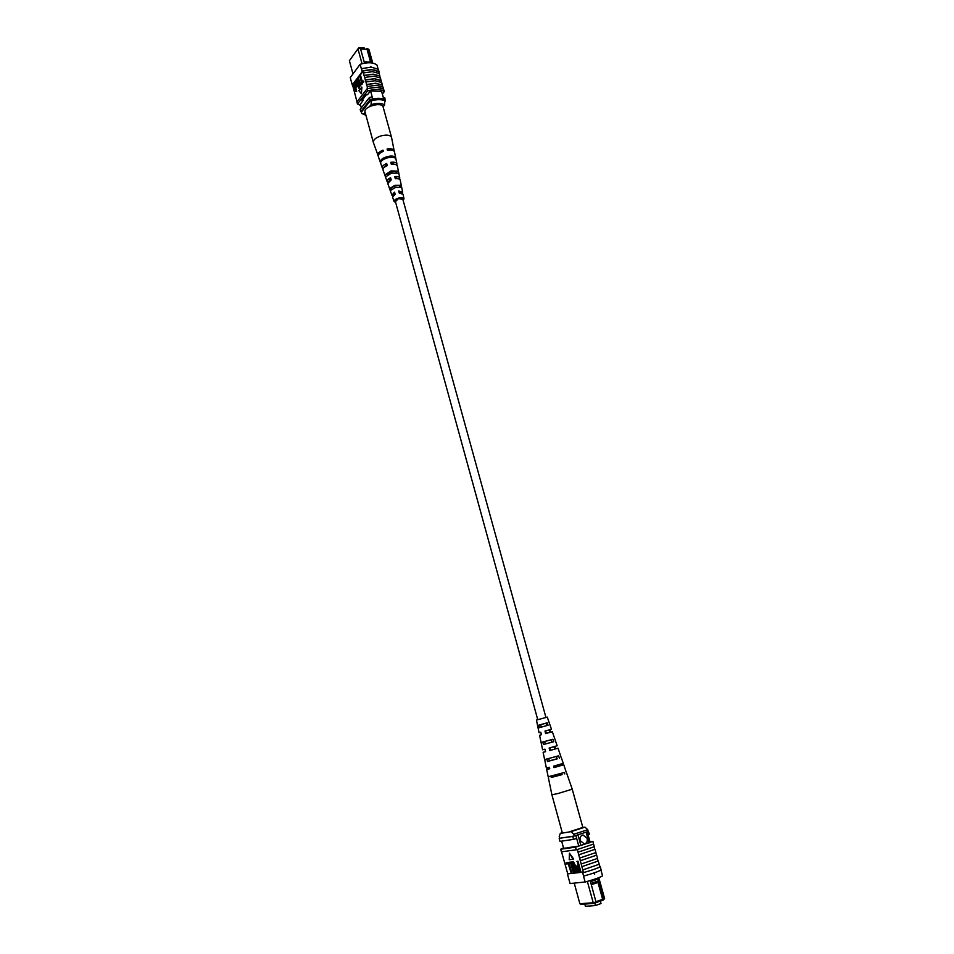 <?xml version="1.0" encoding="UTF-8"?>
<svg xmlns="http://www.w3.org/2000/svg" width="954" height="954" viewBox="0 0 954 954"><rect width="100%" height="100%" fill="white"/><g stroke="black" fill="none" stroke-linecap="round" stroke-linejoin="round"><path stroke-width="1.43" d="M545.938 717.432L402.779 199.064L400.716 198.277C397.436 198.67 395.624 199.624 395.29 201.127L537.746 719.686M362.043 63.703L357.953 48.881L358.871 47.7L364.249 47.974L364.535 48.988M358.871 47.7L359.038 48.296M358.263 48.487L360.373 48.272L357.953 48.881L349.391 60.722L352.992 73.923M360.517 48.785L367.051 49.334L360.588 49M372.752 63.119L368.948 49.417L367.016 48.451L366.551 49.083M371.5 62.916L364.261 62.153L364.535 63.167M360.266 104.105L361.304 107.909M370.546 90.928L372.775 98.977M381.588 91.274L383.77 99.144M361.518 111.976L360.791 111.618L370.021 99.776L371.273 99.466M370.021 99.776L369.401 97.499L360.183 109.364L360.791 111.618M369.401 97.499L372.191 96.879M383.234 97.201L384.891 97.94L385.154 100.659M367.051 49.334L370.581 62.058L371.404 62.463L367.564 48.63M360.373 48.272L364.261 62.153M370.581 62.058L364.106 61.771M369.603 106.526L371.046 104.69L371.38 99.323C377.176 97.845 381.683 97.976 384.891 99.705L384.545 105.023C381.695 102.865 377.188 102.758 371.046 104.69M383.091 106.848L384.545 105.023M361.769 113.466L365.12 114.945L361.769 113.466L361.411 112.107L371.38 99.323M371.762 100.695C377.557 99.216 382.053 99.335 385.273 101.064M363.689 114.051L365.096 112.262M365.12 114.945L365.907 115.231M370.486 66.708L371.559 67.138M381.051 80.661L380.479 78.025L373.813 76.189L364.726 77.441L365.299 80.088L374.409 78.8L381.051 80.661L381.54 82.39M379.799 76.153L379.239 73.53L372.561 71.669L363.486 72.909L364.058 75.557L373.157 74.281L379.799 76.153L380.288 77.894M382.304 85.168L381.743 82.533L375.065 80.72L365.978 81.972L366.551 84.62L375.661 83.332L382.304 85.168L382.792 86.909M367.791 88.567L376.89 87.291L383.556 89.08L382.995 87.041L376.317 85.252L367.23 86.516L367.469 91.012C375.005 88.794 380.634 88.972 384.355 91.536L382.363 94.076M382.423 85.013L375.757 83.213L366.67 84.465M363.486 72.909L362.15 71.121L372 69.642L379.036 71.8L378.356 69.332L371.309 67.162L361.459 68.628L362.043 71.276C369.544 69.07 375.172 69.296 378.905 71.944L379.036 73.386M379.919 75.998L373.252 74.162L364.166 75.402M381.171 80.506L374.505 78.681L365.418 79.933M353.719 83.809L355.079 82.271L356.021 83.845L355.282 88.114L355.866 91.644L353.719 83.809L352.634 85.276L357.011 101.875M352.634 85.276L351.477 82.092L352.145 84.548M378.13 69.153L376.973 65.003C373.229 62.308 367.612 62.07 360.123 64.276L350.261 77.632L351.477 82.092M383.556 89.08L384.355 91.536M362.937 71.478L360.004 75.414L361.912 82.39L363.057 80.875L363.868 81.817L361.876 83.69L359.706 75.783L358.251 77.739L360.564 84.167M359.706 75.783L360.564 75.426L362.317 81.841M361.983 83.69L360.123 86.003L357.965 78.121L357.5 78.753L359.3 83.296L359.384 87.899L358.609 88.09M357.213 79.122L358.74 83.284L358.823 87.875L356.999 85.586L355.77 81.066L356.605 80.708L358.513 87.017L357.213 79.122L356.057 80.696M356.772 84.751L355.842 88.138L356.701 91.298L355.866 91.644M355.15 82.282L356.319 83.093M361.375 93.719L361.9 87.136L358.74 90.535L361.375 93.719L361.339 87.112M367.23 86.516L366.551 84.62M365.978 81.972L365.299 80.088M364.726 77.441L364.058 75.557M355.77 81.078L354.649 82.569M360.123 64.276L361.363 68.783M362.15 71.121L361.459 68.628M360.648 105.5L357.464 104.034L367.469 91.012M366.908 88.96L356.903 102.018L357.464 104.034M383.436 89.223C379.811 87.005 374.564 86.838 367.672 88.71M362.735 99.419L363.033 100.516L361.912 100.492L366.348 94.72L367.481 94.756L370.414 90.952L381.612 91.381M360.326 104.296L363.033 100.516M362.162 71.729L352.264 84.989M355.031 87.208L355.747 84.262L355.186 83.272L354.244 84.357L355.031 87.208M354.244 84.357L355.437 86.659M355.448 83.511L354.805 84.369M356.045 80.696L358.549 86.981M357.965 78.121L360.159 84.703L361.292 83.201L362.115 84.143M361.542 84.131L360.123 86.003M363.057 80.875L363.868 81.817M363.307 81.794L361.876 83.69M394.288 151.459L391.545 137.364C390.305 135.039 386.871 134.526 381.242 135.826C375.84 137.603 373.193 139.785 373.336 142.373L378.201 155.884M391.545 137.364L383.138 107.027C382.089 101.458 363.069 106.693 365.036 112.012L365.048 112.083M390.818 178.517L388.862 181.308M383.293 151.269L382.661 151.603M386.919 164.422L384.379 167.26M394.717 192.684L393.036 194.759L393.525 195.296M389.936 188.32L394.896 185.279L400.775 185.291L401.193 187.413L395.493 187.425L390.663 190.359L389.936 188.32L391.45 187.902L391.844 189.095M391.45 187.902L395.075 185.851L400.775 185.291M385.094 174.737L390.949 170.957L397.973 171.136L398.39 173.234L391.534 173.091L385.81 176.752L385.094 174.737L387.062 174.177L387.336 175.023M387.062 174.177L391.176 171.732L397.973 171.136M383.794 159.33L387.3 157.672L391.247 157.279M402.922 199.589L398.557 198.515L395.433 201.652M395.648 202.427L394.097 201.521L392.571 197.156L395.159 194.282L394.574 192.136L391.856 195.117L387.789 183.538L391.2 179.901L390.603 177.766C387.992 179.006 386.811 180.246 387.074 181.51L387.944 182.381M387.074 181.51L383.031 169.979C382.733 168.476 384.14 167.01 387.241 165.591L386.656 163.456C383.46 164.911 382.017 166.413 382.315 167.964L378.297 156.492C377.939 154.691 379.62 152.962 383.317 151.316L382.983 150.112C379.239 151.769 377.534 153.511 377.891 155.347M382.315 167.964L383.091 168.858M391.856 195.117L392.869 195.964M394.097 201.521C393.99 200.233 395.433 199.1 398.45 198.122C401.574 197.395 403.423 197.609 403.995 198.79L403.137 200.364M387.336 157.899C383.675 159.032 381.457 160.522 380.706 162.347L380.3 161.202C381.051 159.342 383.281 157.839 387.002 156.695C390.782 155.74 393.501 155.86 395.159 157.052L395.409 158.245C393.752 157.076 391.068 156.969 387.336 157.899M394.288 150.827C393.632 149.051 391.235 148.43 387.085 148.955L387.419 150.172C391.51 149.647 393.883 150.267 394.527 152.02L396.936 163.945C396.387 162.43 394.336 161.882 390.782 162.311L391.367 164.434C394.837 164.028 396.828 164.565 397.365 166.032L399.786 178.004C399.356 176.776 397.675 176.311 394.729 176.621L395.326 178.756C398.164 178.47 399.798 178.923 400.215 180.103L402.648 192.148L398.7 190.979L399.297 193.125L403.077 194.258L403.995 198.79M396.733 165.102L396.936 163.945M399.487 179.197L399.786 178.004M402.218 193.388L402.648 192.148M396.208 172.567L396.005 171.684M399.547 186.96L399.249 185.72M388.266 150.052L387.443 150.172M394.813 164.386L391.057 163.253L391.378 164.434M398.152 178.756L394.944 177.361L395.338 178.756M401.312 193.149L401.455 192.446L398.855 191.515L399.309 193.125M380.3 161.202L381.743 160.797M393.668 157.47L395.159 157.052M387.431 150.112L387.085 148.955M391.057 163.253L390.782 162.311M394.944 177.361L394.729 176.621M600.316 900.993L601.02 903.533L595.451 905.561L585.398 906.3L584.79 904.082M595.451 905.561L594.783 903.14M584.349 843.944C586.722 843.217 587.652 841.333 587.115 838.292L582.918 834.941C580.569 835.68 579.65 837.564 580.175 840.593L584.361 843.944C586.734 843.217 587.664 841.333 587.139 838.292L582.906 834.941M595.952 901.745L602.654 899.312L597.967 882.426L598.361 880.9L597.836 879.111L590.478 881.711L590.979 883.487L598.337 880.888L603.441 899.24L604.609 898.596L598.802 877.668M574.225 883.106L579.877 903.748L593.233 902.734L587.354 881.401M596.011 901.947L595.701 902.889L593.901 903.39L593.233 902.734L596.011 901.947L590.979 883.487M590.478 881.711L590.121 880.614M597.598 878.133L597.836 879.111M604.609 898.596L603.131 900.182L595.773 902.651M593.901 903.39L581.081 904.368L579.877 903.748M590.144 842.299L587.247 831.876M589.071 842.978L586.114 832.317M580.926 845.626L577.981 834.965M578.78 846.091L575.87 835.573M563.599 848.261L561.644 841.142M588.177 831.28L589.524 834.094L588.046 834.726M576.669 838.471L573.557 839.353L572.746 836.431L559.831 838.232M574.141 836.038L572.746 836.431M573.557 839.353L559.986 841.392L559.199 838.506M603.131 900.182L603.441 899.24M602.654 899.312L602.403 900.23M597.967 882.426L591.277 884.799M597.168 878.288L597.86 879.075M562.371 833.033L560.32 833.355L559.199 836.539L559.676 838.256L574.308 836.014L573.819 834.261L571.064 831.649L568.954 831.983M562.228 832.52L560.32 833.355M571.064 831.649L584.957 827.13L587.747 829.706L588.224 831.447L574.308 836.014M587.747 829.706L573.819 834.261M584.957 827.13L582.834 827.464M594.533 872.767L594.664 874.293L594.092 873.005M600.018 866.769L600.209 866.745C597.192 868.426 591.373 870.453 582.763 872.791L582.608 872.815C591.241 870.465 597.049 868.45 600.018 866.769L599.553 866.208M599.029 864.36L599.851 866.172M600.937 870.072L602.558 875.879C599.601 877.62 593.793 879.66 585.136 882.009L570.051 883.523L567.427 873.9L583.323 871.98L577.325 849.525L593.579 844.075L577.325 849.525M583.323 871.98L582.441 872.218L583.669 876.058C592.279 873.709 598.098 871.682 601.115 869.965L600.209 866.745M585.136 882.009L583.502 876.07M580.235 860.746L596.488 855.201L595.773 852.637M596.488 855.201L580.414 860.723M581.308 863.966L597.562 858.397L596.667 855.178M581.857 866.649L598.122 861.057L597.407 858.493M598.122 861.057L582.035 866.626M582.93 869.881L599.195 864.264L598.289 861.045M578.052 852.172L594.306 846.711L593.579 844.075M578.613 854.844L594.867 849.358L594.151 846.782M594.867 849.358L578.78 854.82M579.674 858.063L595.928 852.554L595.034 849.334M566.199 862.774L568.298 862.511L571.088 872.731L568.202 863.752L566.521 863.966L566.199 862.774L568.906 862.404M569.24 863.632L571.673 872.528L571.088 872.731M569.371 862.249L571.482 861.987L574.296 872.23L573.282 872.481L570.802 863.43L569.121 863.644L569.371 862.249M573.449 863.012L575.429 872.111L574.415 872.361L572.805 866.447L572.746 861.832L573.461 861.605L576.562 867.949M577.134 870.024L577.635 871.861L576.621 872.111L575 866.184L573.115 863.024L574.845 872.314M576.943 861.426L577.957 861.176L580.795 871.503L578.219 871.729L576.812 869.011L577.003 865.731L578.088 865.588L577.373 861.379L580.211 871.706M577.432 865.612L578.052 865.457M573.676 859.041L569.419 853.162L569.216 859.733L573.676 859.041M567.713 873.733L561.56 851.815M583.669 876.058L582.763 872.791M567.558 874.401L568.453 877.68M593.4 844.099L592.947 841.333L575.536 847.14L576.264 849.787L577.158 849.549M576.264 849.787L561.405 851.827L560.69 849.227L563.516 847.999M590.001 841.762L592.947 841.333M575.536 847.14L560.69 849.227M567.737 847.903L563.587 848.225M589.012 842.764L578.625 846.138L567.678 847.689M567.427 873.9L582.441 872.218M578.41 866.792L577.373 866.924L577.218 868.903L578.553 870.644L579.448 870.549L578.41 866.792M577.754 866.864L577.802 868.7L579.412 870.418M572.877 861.796L575.429 866.137L577.051 872.063M568.787 862.452L571.482 861.987M570.897 862.189L573.712 872.433M573.104 859.244L569.419 853.162M557.983 793.525L572.233 789.185L582.834 827.44L568.572 832.079L562.383 833.069L551.901 794.789L557.983 793.525M551.173 739.732L551.949 742.212L543.422 744.537L542.85 742.129M561.679 773.289L562.097 774.624L551.269 777.462L550.971 776.198M556.409 756.45L557.184 758.907L547.465 761.507L546.892 759.086M546.69 725.469L545.962 723.144L538.819 725.147L539.404 727.628M540.799 732.243L539.058 732.72L540.799 732.219L541.419 734.735L539.582 735.248L541.085 742.498L552.891 739.255L553.737 741.723L551.949 742.212M559.211 764.619L559.557 765.788L561.238 765.43L555.073 767.278L554.715 765.883M553.964 746.684L554.668 749.081L555.538 748.902L550.661 750.285L550.041 747.864M546.296 733.387L545.652 730.883L550.041 729.691L549.063 729.977L549.754 732.314M543.422 744.537L553.737 741.723M545.533 751.573L543.112 752.301L545.569 751.692L544.949 749.152L542.587 749.761L541.145 742.665M551.269 777.45L562.097 774.624M548.61 778.154L548.323 776.783M564.78 773.921L564.291 772.501L548.18 776.771L546.666 769.449L549.671 768.447M547.465 761.495L557.184 758.907M545.223 762.091L544.722 759.694M559.438 758.299L558.579 755.83L544.615 759.587L543.112 752.301M554.811 746.433L555.538 748.818L558.03 748.198L549.778 750.548L549.158 748.019L557.172 745.742L552.33 731.742L545.605 733.578L544.984 731.062L551.484 729.297L547.262 717.11L536.446 720.091L538.092 728.021L548.061 725.243L547.214 722.798L538.819 725.147M545.151 762.139L546.356 767.982L549.397 767.302L549.754 768.757L546.666 769.449M560.272 764.309L560.618 765.442L563.766 764.738L553.988 767.636L553.63 766.181L563.277 763.319L561.322 757.691M551.484 729.297L549.719 729.798L550.398 732.04M563.766 764.738L566.557 773.205M561.978 774.266L553.093 776.711M548.753 758.561L549.313 760.91L557.136 758.752L549.301 760.863M558.03 748.198L561.25 757.726M545.283 744.001L551.937 742.164L545.271 743.989L544.71 741.604M541.264 727.103L540.691 724.67L545.986 723.227M555.001 766.992L555.025 765.8M562.013 774.362L553.117 776.818L552.855 775.721M540.691 724.67L545.986 723.215M545.962 723.144L547.214 722.798M559.557 765.788L560.618 765.442M553.988 767.636L555.073 767.278M554.668 749.081L555.538 748.818M549.778 750.548L550.661 750.285M545.652 730.883L544.984 731.062M549.719 729.798L549.063 729.977M373.336 142.373L365.036 112.012M538.092 728.021L539.058 732.72M548.478 778.237L551.901 794.789M566.7 773.217L572.233 789.185"/></g></svg>
